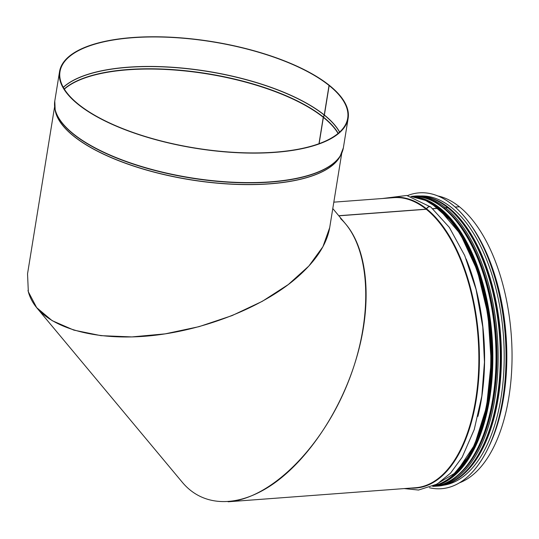 <?xml version="1.0" encoding="UTF-8"?>
<svg xmlns="http://www.w3.org/2000/svg" width="539" height="539" viewBox="0 0 539 539"><rect width="100%" height="100%" fill="white"/><g stroke="black" fill="none" stroke-linecap="round" stroke-linejoin="round"><path stroke-width="0.81" d="M340.547 218.578C370.967 246.707 374.241 316.737 348.201 382.063C322.349 447.458 270.908 498.737 228.118 501.782L415.515 487.734A145.442 73.634 85.7 0 0 478.666 369.148A145.442 73.634 85.7 0 0 426.248 209.267A0.458 0.357 128.8 0 0 426.686 208.93A2.991 2.331 -51.2 0 1 430.917 207.144L449.324 227.377L464.719 255.547L476.078 289.463L482.782 327.005L484.46 362.08L481.839 396.037L474.239 429.543L462.159 457.247L450.557 473.121L437.142 484.076L418.513 490.045L404.223 488.577M338.842 215.822L426.248 209.267M444.372 208.721A0.458 0.357 128.7 0 0 444.513 208.492L444.513 208.478A0.923 0.721 -51.3 0 1 445.403 207.724L447.586 207.562A0.923 0.721 -51.3 0 1 448.077 207.744M439.494 209.213L439.851 209.186M432.756 208.674L438.059 208.276A0.923 0.721 -51.3 0 1 438.557 208.458M338.762 215.721L426.127 209.172A0.458 0.357 128.7 0 0 426.558 208.829A2.991 2.331 -51.3 0 1 430.789 207.043A2.991 2.331 -51.3 0 1 430.856 207.097M432.871 208.775L438.187 208.377A0.923 0.714 -51.2 0 1 438.625 208.505L460.306 233.913L477.359 270.639L488.038 314.85L491.218 361.898L486.582 406.824L474.596 444.911L456.466 472.191L433.989 485.767M439.608 209.314L439.972 209.287M444.493 208.822A0.458 0.357 128.8 0 0 444.635 208.593L444.635 208.58A0.923 0.714 -51.2 0 1 445.531 207.825L447.707 207.663A0.923 0.714 -51.2 0 1 448.145 207.791C477.46 230.551 499.336 289.47 500.657 348.632C503.534 421.228 474.563 484.783 436.967 486.124A145.442 73.634 85.7 0 0 500.125 367.537A145.442 73.634 85.7 0 0 447.707 207.663M455.253 207.097L459.43 206.781A145.442 73.634 85.7 0 1 512.05 356.043A145.442 73.634 85.7 0 1 459.396 482.85M455.138 206.996L459.289 206.794M437.89 195.947A145.442 73.634 85.7 0 1 459.309 206.686M54.621 106.628L27.536 273.846L28.331 291.761L36.659 307.621L52.101 320.624L73.89 330.131L100.934 335.656L131.873 336.922L165.15 333.863L199.107 326.641L232.033 315.611L262.284 301.335L288.338 284.518L308.887 266.003L322.908 246.734L329.693 227.66L341.76 153.13M318.973 143.711L323.252 117.3A0.923 0.714 -51.3 0 1 323.333 117.037L324.215 115.07A0.458 0.357 128.7 0 0 324.256 114.942L329.033 85.452L329.41 85.533M319.122 143.657L323.373 117.394A0.923 0.714 -51.2 0 1 323.454 117.138L324.343 115.171A0.458 0.357 128.8 0 0 324.384 115.043L329.161 85.553A145.719 53.799 -170.8 0 1 347.689 118.243A145.719 53.799 -170.8 0 1 195.246 148.05A145.719 53.799 -170.8 0 1 60.004 71.647A145.719 53.799 -170.8 0 1 171.106 37.4A145.719 53.799 -170.8 0 1 329.033 85.452M329.161 85.553L329.551 85.519A146.177 53.967 -170.8 0 1 348.147 118.317A146.177 53.967 -170.8 0 1 195.219 148.218A146.177 53.967 -170.8 0 1 59.553 71.572A146.177 53.967 -170.8 0 1 171.004 37.218A146.177 53.967 -170.8 0 1 329.43 85.418M329.888 226.454C327.045 245.023 314.527 263.355 292.313 281.459C257.682 309.204 202.873 330.299 151.479 335.662C100.119 340.931 55.504 330.117 36.861 307.89L182.445 482.445C203.634 507.725 239.431 507.967 274.418 483.072C309.399 458.029 341.308 409.465 356.394 358.294C372.543 304.171 368.265 250.507 345.688 224.022L332.785 208.559M36.861 307.89C32.428 302.561 29.477 296.746 27.994 290.44M429.394 487.721A148.34 75.103 -94.3 0 0 441.407 488.698L441.448 488.698A148.34 75.103 -94.3 0 0 441.448 488.698A148.34 75.103 -94.3 0 0 505.252 335.157A148.34 75.103 -94.3 0 0 419.268 192.841A148.34 75.103 -94.3 0 0 419.248 192.847A148.34 75.103 -94.3 0 0 407.497 195.61M441.407 488.698A148.34 75.103 -94.3 0 0 505.211 335.157A148.34 75.103 -94.3 0 0 419.227 192.847L419.268 192.841M441.973 485.41A145.119 73.472 -94.3 0 0 503.406 335.292A145.119 73.472 -94.3 0 0 420.279 196.014M333.823 202.159L393.766 197.665A145.442 73.634 85.7 0 1 426.127 209.172M426.686 208.93A145.779 73.809 85.7 0 1 478.989 374.032A145.779 73.809 85.7 0 1 410.886 488.078M389.145 198.008A145.779 73.809 85.7 0 1 426.558 208.829M466.154 258.983A145.442 73.634 85.7 0 1 477.931 416.384M438.187 208.377A145.442 73.634 85.7 0 1 490.773 361.777A145.442 73.634 85.7 0 1 434.036 485.747M412.375 196.863A145.442 73.634 85.7 0 1 438.059 208.276M443.604 213.188A144.681 73.25 85.7 0 1 490.396 336.269A144.681 73.25 85.7 0 1 462.482 464.955M463.87 239.956A144.29 73.055 85.7 0 1 478.524 435.465M468.674 239.222A144.29 73.055 85.7 0 1 483.382 435.472M453.211 478.794A144.681 73.25 85.7 0 0 496.837 348.1A144.681 73.25 85.7 0 0 444.635 208.58A144.674 73.243 85.7 0 1 496.823 347.749A144.674 73.243 85.7 0 1 453.535 478.565M432.729 201.054A144.674 73.243 85.7 0 1 444.513 208.492A144.681 73.25 85.7 0 0 432.379 200.885M445.531 207.825A145.442 73.634 85.7 0 1 497.948 367.706A145.442 73.634 85.7 0 1 434.791 486.286L432.682 486.387M410.947 196.432L413.049 196.216A145.442 73.634 85.7 0 1 445.403 207.724M413.049 196.216L415.225 196.055A145.442 73.634 85.7 0 1 447.586 207.562M453.131 212.474A144.681 73.25 85.7 0 1 499.922 335.554A144.681 73.25 85.7 0 1 472.002 464.241M471.531 226.036A145.442 73.634 85.7 0 1 488.172 448.077M340.466 155.656A145.442 53.698 -170.8 0 1 190.112 179.75A145.442 53.698 -170.8 0 1 55.052 109.43M323.454 117.138A145.025 53.543 -170.8 0 1 338.216 133.328M64.235 88.948A145.025 53.543 -170.8 0 1 187.006 70.892A145.025 53.543 -170.8 0 1 323.333 117.037M323.373 117.394A144.984 53.529 -170.8 0 1 338.061 133.456M64.343 89.124A144.984 53.529 -170.8 0 1 187.127 71.182A144.984 53.529 -170.8 0 1 323.252 117.3M324.343 115.171A145.698 53.792 -170.8 0 1 339.57 132.143M63.319 87.399A145.698 53.792 -170.8 0 1 186.386 68.615A145.698 53.792 -170.8 0 1 324.215 115.07M324.384 115.043A145.719 53.799 -170.8 0 1 339.651 132.068M63.272 87.305A145.719 53.799 -170.8 0 1 186.332 68.473A145.719 53.799 -170.8 0 1 324.256 114.942M348.147 118.317L343.37 147.807A146.177 53.967 -170.8 0 1 190.442 177.708A146.177 53.967 -170.8 0 1 54.776 101.062L59.553 71.572M342.514 151.189A146.136 53.954 -170.8 0 1 341.019 154.639A146.136 53.954 -170.8 0 1 190.402 177.951A146.136 53.954 -170.8 0 1 54.85 108.285A146.136 53.954 -170.8 0 1 54.52 104.546M343.37 147.807L340.055 156.425A145.463 53.705 -170.8 0 1 190.132 179.628A145.463 53.705 -170.8 0 1 55.2 110.286L54.776 101.062M444.628 481.428A144.748 73.284 -94.3 0 0 491.346 336.201A144.748 73.284 -94.3 0 0 423.499 199.558M419.814 198.305A144.89 73.358 85.7 0 1 491.42 336.195A144.89 73.358 85.7 0 1 441.171 483.214M433.262 486.117A145.348 73.587 -94.3 0 0 492.046 336.147A145.348 73.587 -94.3 0 0 411.553 196.614M411.035 196.459A145.348 73.587 85.7 0 1 495.213 335.905A145.348 73.587 85.7 0 1 432.77 486.346M473.821 455.32A144.89 73.358 -94.3 0 0 456.257 221.024M447.666 483.759A145.119 73.472 -94.3 0 0 500.637 335.501A145.119 73.472 -94.3 0 0 426.154 196.796M494.957 411.459A144.661 73.237 -94.3 0 0 483.732 261.334M430.789 207.043L406.756 195.468L382.481 198.507M438.497 208.404L425.581 200.42L412.328 196.85M434.791 486.286L436.967 486.124M448.024 207.69C437.331 199.174 426.396 195.293 415.225 196.055M431.315 203.398L452.908 222.432L471.221 253.034L484.446 292.226L491.285 336.201L491.076 380.709L483.847 421.431L470.304 454.417L451.79 476.469M410.961 196.465C454.027 190.698 497.019 271.393 496.23 355.43C497.382 425.581 468.755 485.046 432.696 486.353"/></g></svg>
